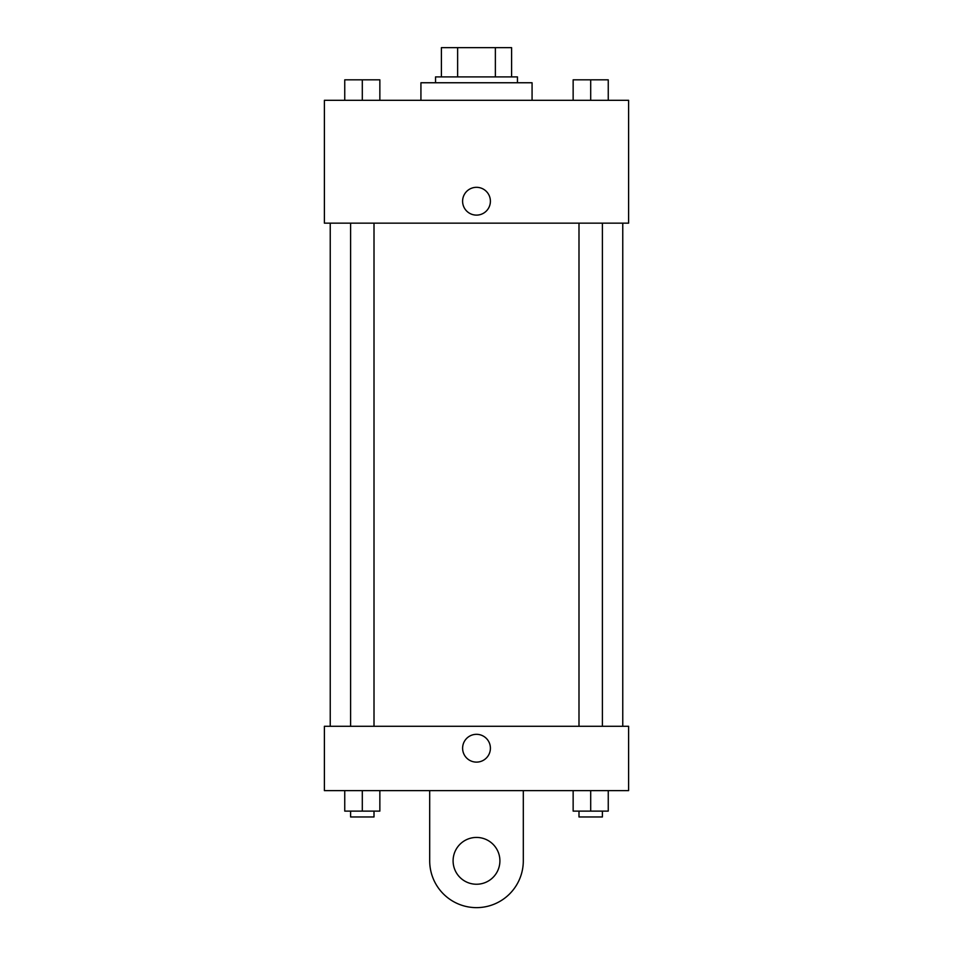 <?xml version="1.0" encoding="UTF-8"?>
<svg xmlns="http://www.w3.org/2000/svg" width="953" height="953" viewBox="0 0 953 953"><rect width="100%" height="100%" fill="white"/><g stroke="black" fill="none" stroke-linecap="round" stroke-linejoin="round"><path stroke-width="1.43" d="M457.631 76.907L457.631 47.65L441.394 47.65L441.394 76.907L441.394 47.65M457.631 47.65L511.606 47.65L511.606 76.907M495.369 76.907L495.369 47.65M435.545 82.756L435.545 76.907L517.455 76.907L517.455 82.756M532.072 100.303L532.072 82.756L420.928 82.756L420.928 100.303M324.389 100.303L628.611 100.303L628.611 223.157L324.389 223.157L324.389 100.303M476.5 215.116A13.89 13.89 0 0 1 464.468 194.269A13.89 13.89 0 0 1 488.532 194.269A13.89 13.89 0 0 1 476.5 215.116M324.389 726.281L628.611 726.281L628.611 790.633L324.389 790.633L324.389 726.281L628.611 726.281M573.146 100.303L573.146 79.826L608.252 79.826L608.252 100.303L608.252 79.826M590.693 100.303L590.693 79.826M602.403 79.826L578.995 79.826M344.748 100.303L344.748 79.826L379.854 79.826L379.854 100.303L379.854 79.826M362.307 100.303L362.307 79.826M374.005 79.826L350.597 79.826M573.146 790.633L573.146 811.11L608.252 811.11L608.252 790.633L608.252 811.11M590.693 811.11L590.693 790.633M602.403 811.11L602.403 816.959L578.995 816.959L578.995 811.11M344.748 790.633L344.748 811.11L379.854 811.11L379.854 790.633L379.854 811.11M362.307 811.11L362.307 790.633M374.005 811.11L374.005 816.959L350.597 816.959L350.597 811.11M462.61 748.224A13.89 13.89 0 0 1 483.445 736.181A13.89 13.89 0 0 1 483.445 760.256A13.89 13.89 0 0 1 462.61 748.224M523.304 790.633L523.304 860.833A46.804 46.804 0 0 1 476.5 907.637A46.804 46.804 0 0 1 429.696 860.833L429.696 790.633M476.5 884.241A23.396 23.396 0 0 1 456.237 849.135A23.396 23.396 0 0 1 496.763 849.135A23.396 23.396 0 0 1 476.5 884.241M622.762 726.281L622.762 223.157M330.238 726.281L330.238 223.157M578.995 223.157L578.995 726.281M602.403 223.157L602.403 726.281M374.005 726.281L374.005 223.157M350.597 726.281L350.597 223.157"/></g></svg>
